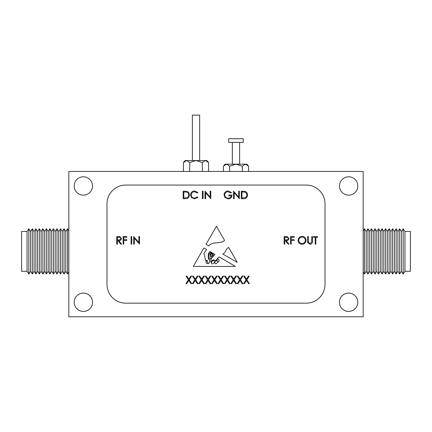 <?xml version="1.0" encoding="UTF-8"?>
<svg xmlns="http://www.w3.org/2000/svg" width="432" height="432" viewBox="0 0 432 432"><rect width="100%" height="100%" fill="white"/><g stroke="black" fill="none" stroke-linecap="round" stroke-linejoin="round"><path stroke-width="0.65" d="M224.872 164.77L226.546 164.176L223.398 166.185L225.083 164.176L246.888 164.176L248.573 166.185L248.573 171.445M228.717 142.371L243.254 142.371L243.254 138.742L228.717 138.742L228.717 142.371M232.351 142.371L232.351 164.176M239.62 142.371L239.62 164.176M226.546 164.176L229.689 166.185L235.985 164.176L242.276 166.185L245.425 164.176L248.573 166.185M223.398 166.185L223.398 171.445M242.276 166.185L242.276 171.445M229.689 166.185L229.689 171.445M217.69 261.727A0.61 0.61 0 0 0 218.835 261.56L219.056 260.377L218.695 259.357L217.69 258.692L216.815 260.021L217.69 261.727M192.38 160.542L192.38 115.123L199.649 115.123L199.649 160.542M189.724 171.445L189.724 162.551L186.575 160.542L183.427 162.551L185.112 160.542L206.917 160.542L208.602 162.551L208.602 171.445M83.371 176.801A9.175 9.175 0 0 0 74.196 185.976A9.175 9.175 0 0 0 83.371 195.151A9.175 9.175 0 0 0 92.545 185.976A9.175 9.175 0 0 0 83.371 176.801M83.371 293.08A9.175 9.175 0 0 0 74.196 302.254A9.175 9.175 0 0 0 83.371 311.429A9.175 9.175 0 0 0 92.545 302.254A9.175 9.175 0 0 0 83.371 293.08M348.629 293.08A9.175 9.175 0 0 0 339.455 302.254A9.175 9.175 0 0 0 348.629 311.429A9.175 9.175 0 0 0 357.804 302.254A9.175 9.175 0 0 0 348.629 293.08M348.629 176.801A9.175 9.175 0 0 0 339.455 185.976A9.175 9.175 0 0 0 348.629 195.151A9.175 9.175 0 0 0 357.804 185.976A9.175 9.175 0 0 0 348.629 176.801M68.839 316.786L363.161 316.786L363.161 171.445L68.839 171.445L68.839 316.786M234.203 192.769L234.203 198.715L233.523 198.715L233.523 191.144L238.669 197.105L238.669 191.144L239.35 191.144L239.35 198.715L234.203 192.769M224.014 194.929C224.251 192.456 225.607 191.133 228.085 190.949L231.487 192.434L230.904 192.991L228.064 191.727C226.06 191.873 224.937 192.931 224.694 194.897C224.98 196.943 226.179 198.023 228.28 198.131C229.889 198.104 230.893 197.332 231.293 195.804L228.771 195.804L228.771 195.026L231.973 195.026C231.865 197.446 230.618 198.742 228.22 198.909L224.942 197.478L224.014 194.929M205.67 192.769L205.67 198.715L204.989 198.715L204.989 191.144L210.136 197.105L210.136 191.144L210.816 191.144L210.816 198.715L205.67 192.769M203.051 198.715L202.37 198.715L202.37 191.144L203.051 191.144L203.051 198.715M190.528 194.886C190.771 192.429 192.127 191.117 194.605 190.949L197.905 192.532L197.311 192.991L194.562 191.727C192.532 191.867 191.414 192.937 191.209 194.94C191.425 196.954 192.553 198.023 194.605 198.131L197.311 196.873L197.905 197.321L194.611 198.909L191.489 197.586L190.528 194.886M189.367 195.026C189.221 197.462 187.936 198.693 185.501 198.715L183.152 198.715L183.152 191.144L187.083 191.419C188.617 192.11 189.378 193.309 189.367 195.026M237.254 262.348L228.674 247.477C225.455 248.659 225.995 253.303 222.669 253.94L237.254 262.348M243.605 283.657L246.078 279.796L243.702 276.086L244.485 276.086L246.467 279.18L248.449 276.086L249.232 276.086L246.861 279.796L249.329 283.657L248.546 283.657L246.467 280.406L244.388 283.657L243.605 283.657M237.2 283.657L239.674 279.796L237.298 276.086L238.081 276.086L240.062 279.18L242.044 276.086L242.827 276.086L240.457 279.796L242.924 283.657L242.141 283.657L240.062 280.406L237.983 283.657L237.2 283.657M230.796 283.657L233.264 279.796L230.893 276.086L231.676 276.086L233.658 279.18L235.64 276.086L236.423 276.086L234.052 279.796L236.52 283.657L235.737 283.657L233.658 280.406L231.579 283.657L230.796 283.657M224.386 283.657L226.859 279.796L224.483 276.086L225.272 276.086L227.254 279.18L229.235 276.086L230.018 276.086L227.642 279.796L230.116 283.657L229.333 283.657L227.254 280.406L225.175 283.657L224.386 283.657M217.982 283.657L220.455 279.796L218.079 276.086L218.862 276.086L220.844 279.18L222.831 276.086L223.614 276.086L221.238 279.796L223.711 283.657L222.923 283.657L220.844 280.406L218.765 283.657L217.982 283.657M211.577 283.657L214.051 279.796L211.675 276.086L212.458 276.086L214.439 279.18L216.421 276.086L217.21 276.086L214.834 279.796L217.301 283.657L216.518 283.657L214.439 280.406L212.36 283.657L211.577 283.657M205.173 283.657L207.646 279.796L205.27 276.086L206.053 276.086L208.035 279.18L210.017 276.086L210.8 276.086L208.429 279.796L210.897 283.657L210.114 283.657L208.035 280.406L205.956 283.657L205.173 283.657M198.769 283.657L201.236 279.796L198.866 276.086L199.649 276.086L201.631 279.18L203.612 276.086L204.395 276.086L202.025 279.796L204.493 283.657L203.71 283.657L201.631 280.406L199.552 283.657L198.769 283.657M192.359 283.657L194.832 279.796L192.456 276.086L193.244 276.086L195.226 279.18L197.208 276.086L197.991 276.086L195.615 279.796L198.088 283.657L197.305 283.657L195.226 280.406L193.147 283.657L192.359 283.657M185.954 283.657L188.428 279.796L186.052 276.086L186.835 276.086L188.816 279.18L190.804 276.086L191.587 276.086L189.211 279.796L191.684 283.657L190.901 283.657L188.816 280.406L186.737 283.657L185.954 283.657M315.182 244.118L315.182 237.319L313.529 237.319L313.529 236.547L317.509 236.547L317.509 237.319L315.862 237.319L315.862 244.118L315.182 244.118M307.746 242.714L307.611 236.547L308.291 236.547L308.318 242.087L310.073 243.535L311.71 242.255L311.785 236.547L312.466 236.547L312.466 241.115C312.611 242.951 311.828 244.015 310.111 244.307L307.746 242.714M302.092 244.307C299.662 244.102 298.334 242.789 298.102 240.365C298.307 237.935 299.614 236.596 302.033 236.353C304.495 236.547 305.834 237.87 306.056 240.327C305.845 242.757 304.522 244.085 302.092 244.307M134.374 238.172L134.374 244.118L133.693 244.118L133.693 236.547L138.839 242.503L138.839 236.547L139.514 236.547L139.514 244.118L134.374 238.172M131.755 244.118L131.074 244.118L131.074 236.547L131.755 236.547L131.755 244.118M123.795 244.118L123.115 244.118L123.115 236.547L126.803 236.547L126.803 237.319L123.795 237.319L123.795 239.652L126.803 239.652L126.803 240.43L123.795 240.43L123.795 244.118M117.391 244.118L116.71 244.118L116.71 236.547L119.939 236.65L121.462 238.572C121.241 240.035 120.344 240.721 118.778 240.624L121.559 244.118L120.722 244.118L117.941 240.624L117.391 240.624L117.391 244.118M125.777 185.069A18.787 18.787 0 0 0 106.99 203.855L106.99 284.375A18.787 18.787 0 0 0 125.777 303.161L306.223 303.161A18.787 18.787 0 0 0 325.01 284.375L325.01 203.855A18.787 18.787 0 0 0 306.223 185.069L125.777 185.069M284.801 244.118L284.126 244.118L284.126 236.547L287.356 236.65L288.878 238.572C288.657 240.035 287.761 240.721 286.195 240.624L288.976 244.118L288.139 244.118L285.358 240.624L284.801 240.624L284.801 244.118M291.211 244.118L290.531 244.118L290.531 236.547L294.219 236.547L294.219 237.319L291.211 237.319L291.211 239.652L294.219 239.652L294.219 240.43L291.211 240.43L291.211 244.118M214.952 254.405L211.766 257.98C210.865 259.4 210.595 260.788 210.956 262.143C211.626 260.626 212.69 259.859 214.153 259.843C216.167 262.667 217.102 257.267 219.359 256.997L235.408 266.42L193.277 266.42L203.942 247.941L206.555 249.475L203.942 253.535L205.702 260.334L207.09 260.377L208.051 263.736C210.125 262.483 210.217 260.798 208.321 258.692L208.321 253.876L209.898 251.435L210.843 251.991L208.953 254.102L209.11 258.498C211.486 260.609 210.8 255.668 210.017 254.47L211.415 252.331L211.961 252.65L210.762 254.102L210.956 255.971C211.583 257.207 212.004 257.251 212.209 256.111L211.858 253.757L212.555 253.001L212.906 253.206C212.112 253.886 212.074 254.707 212.798 255.663C213.305 255.269 213.5 254.545 213.392 253.492L214.952 254.405M224.559 240.343L216.437 226.271L206.015 244.345L208.872 245.889C212.733 240.883 220.05 244.625 224.559 240.343M247.498 195.026C247.358 197.462 246.067 198.693 243.637 198.715L241.288 198.715L241.288 191.144L245.219 191.419C246.753 192.11 247.514 193.309 247.498 195.026M183.427 162.551L183.427 171.445M189.724 162.551L196.015 160.542L202.311 162.551L202.311 171.445M202.311 162.551L205.454 160.542L208.602 162.551M186.575 160.542L184.901 161.136M118.805 237.319L117.391 237.319L117.391 239.846L118.773 239.857C119.88 239.992 120.55 239.56 120.787 238.567C120.55 237.595 119.891 237.179 118.805 237.319M286.222 237.319L284.801 237.319L284.801 239.846L286.189 239.857C287.296 239.992 287.966 239.56 288.203 238.567C287.966 237.595 287.307 237.179 286.222 237.319M305.381 240.327C305.17 238.351 304.063 237.287 302.065 237.13C300.067 237.303 298.976 238.383 298.782 240.359C298.987 242.32 300.083 243.378 302.065 243.535C304.079 243.389 305.181 242.32 305.381 240.327M213.435 260.377C212.058 260.491 210.028 264.049 212.798 263.866C214.812 262.694 215.028 261.533 213.435 260.377M207.749 262.888C207.695 261.662 207.117 260.977 206.015 260.825C205.81 262.726 206.388 263.639 207.749 263.563L207.749 262.888M214.785 262.408C214.996 265.945 219.672 261.695 216.275 260.464L214.785 262.408M183.832 191.921L183.832 197.937L186.867 197.748C188.082 197.262 188.687 196.349 188.687 195.026C188.681 193.59 188.017 192.629 186.694 192.132L183.832 191.921M241.969 191.921L241.969 197.937L245.003 197.748C246.218 197.262 246.823 196.349 246.823 195.026C246.812 193.59 246.148 192.629 244.825 192.132L241.969 191.921M404.951 251.381L404.951 271.274L410.4 271.274L410.4 231.487L404.951 231.487L404.951 251.381M403.191 274.001L401.425 271.274L401.425 231.487L403.191 228.766L403.191 274.001L404.951 271.274M399.665 274.001L397.904 271.274L397.904 231.487L399.665 228.766L399.665 274.001L401.425 271.274M396.144 274.001L394.384 271.274L394.384 231.487L396.144 228.766L396.144 274.001L397.904 271.274M392.623 274.001L390.863 271.274L390.863 231.487L392.623 228.766L392.623 274.001L394.384 271.274M389.102 274.001L387.342 271.274L387.342 231.487L389.102 228.766L389.102 274.001L390.863 271.274M385.576 274.001L383.816 271.274L383.816 231.487L385.576 228.766L385.576 274.001L387.342 271.274M382.055 274.001L380.295 271.274L380.295 231.487L382.055 228.766L382.055 274.001L383.816 271.274M378.535 274.001L376.774 271.274L376.774 231.487L378.535 228.766L378.535 274.001L380.295 271.274M375.014 274.001L373.253 271.274L373.253 231.487L375.014 228.766L375.014 274.001L376.774 271.274M371.493 274.001L369.727 271.274L369.727 231.487L371.493 228.766L371.493 274.001L373.253 271.274M367.967 274.001L366.206 271.274L366.206 231.487L367.967 228.766L367.967 274.001L369.727 271.274M363.161 230.747L364.446 228.766L364.446 274.001L366.206 271.274M27.049 271.274L27.049 231.487L28.809 228.766L28.809 274.001L27.049 271.274L21.6 271.274L21.6 231.487L27.049 231.487M30.575 271.274L30.575 231.487L32.335 228.766L32.335 274.001L30.575 271.274L28.809 274.001M34.096 271.274L34.096 231.487L35.856 228.766L35.856 274.001L34.096 271.274L32.335 274.001M37.616 271.274L37.616 231.487L39.377 228.766L39.377 274.001L37.616 271.274L35.856 274.001M41.137 271.274L41.137 231.487L42.898 228.766L42.898 274.001L41.137 271.274L39.377 274.001M44.658 271.274L44.658 231.487L46.424 228.766L46.424 274.001L44.658 271.274L42.898 274.001M48.184 271.274L48.184 231.487L49.945 228.766L49.945 274.001L48.184 271.274L46.424 274.001M51.705 271.274L51.705 231.487L53.465 228.766L53.465 274.001L51.705 271.274L49.945 274.001M55.226 271.274L55.226 231.487L56.986 228.766L56.986 274.001L55.226 271.274L53.465 274.001M58.747 271.274L58.747 231.487L60.507 228.766L60.507 274.001L58.747 271.274L56.986 274.001M62.273 271.274L62.273 231.487L64.033 228.766L64.033 274.001L62.273 271.274L60.507 274.001M65.794 271.274L65.794 231.487L67.554 228.766L67.554 274.001L65.794 271.274L64.033 274.001M363.161 272.014L364.446 274.001M366.206 231.487L364.446 228.766M369.727 231.487L367.967 228.766M373.253 231.487L371.493 228.766M376.774 231.487L375.014 228.766M380.295 231.487L378.535 228.766M383.816 231.487L382.055 228.766M387.342 231.487L385.576 228.766M390.863 231.487L389.102 228.766M394.384 231.487L392.623 228.766M397.904 231.487L396.144 228.766M401.425 231.487L399.665 228.766M404.951 231.487L403.191 228.766M68.839 272.014L67.554 274.001M68.839 230.747L67.554 228.766M65.794 231.487L64.033 228.766M62.273 231.487L60.507 228.766M58.747 231.487L56.986 228.766M55.226 231.487L53.465 228.766M51.705 231.487L49.945 228.766M48.184 231.487L46.424 228.766M44.658 231.487L42.898 228.766M41.137 231.487L39.377 228.766M37.616 231.487L35.856 228.766M34.096 231.487L32.335 228.766M30.575 231.487L28.809 228.766"/></g></svg>
